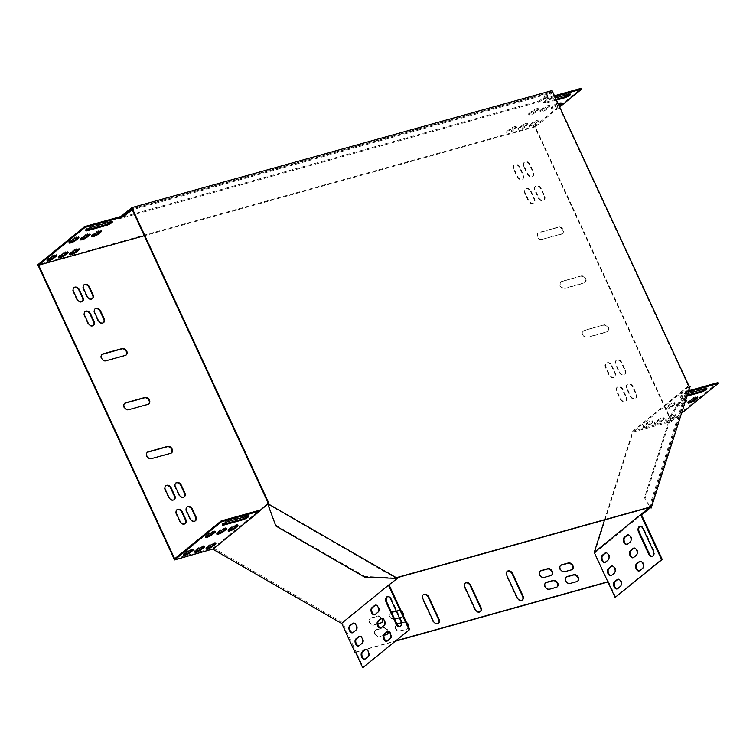 <?xml version="1.0" encoding="UTF-8"?>
<svg xmlns="http://www.w3.org/2000/svg" width="756" height="756" viewBox="0 0 756 756"><rect width="100%" height="100%" fill="white"/><g stroke="black" fill="none" stroke-linecap="round" stroke-linejoin="round"><path stroke-width="0.57" stroke-dasharray="3.78 2.83" d="M103.43 322.717A3.856 2.948 -129.2 0 1 103.222 322.916A3.856 2.948 -129.2 0 1 97.845 320.742L94.216 312.918A3.856 2.948 -129.2 0 1 94.717 309.11A3.856 2.948 -129.2 0 1 94.954 308.939M184.152 496.919A3.856 2.948 -129.2 0 1 183.944 497.117A3.856 2.948 -129.2 0 1 178.577 494.944L174.948 487.11A3.856 2.948 -129.2 0 1 175.449 483.301A3.856 2.948 -129.2 0 1 175.685 483.141M611.254 365.62L614.883 373.445A3.856 2.948 -129.2 0 1 614.382 377.253A3.856 2.948 -129.2 0 1 609.015 375.08L605.386 367.255A3.856 2.948 -129.2 0 1 605.887 363.447A3.856 2.948 -129.2 0 1 611.254 365.62L611.698 365.261L615.327 373.086A3.856 2.948 -129.2 0 1 614.826 376.894A3.856 2.948 -129.2 0 1 609.449 374.721L605.83 366.896A3.856 2.948 -129.2 0 1 606.331 363.088A3.856 2.948 -129.2 0 1 611.698 365.261M530.532 191.419L534.161 199.253A3.856 2.948 -129.2 0 1 533.66 203.062A3.856 2.948 -129.2 0 1 528.283 200.888L524.655 193.054A3.856 2.948 -129.2 0 1 525.155 189.246A3.856 2.948 -129.2 0 1 530.532 191.419L530.977 191.06L534.596 198.894A3.856 2.948 -129.2 0 1 534.095 202.702A3.856 2.948 -129.2 0 1 528.727 200.529L525.099 192.695A3.856 2.948 -129.2 0 1 525.6 188.887A3.856 2.948 -129.2 0 1 530.977 191.06M577.556 581.288A3.856 2.948 -129.2 0 1 577.348 581.487A3.856 2.948 -129.2 0 1 576.497 581.922L569.788 583.793A3.856 2.948 -129.2 0 1 565.554 581.723A3.856 2.948 -129.2 0 1 565.762 577.376A3.856 2.948 -129.2 0 1 565.998 577.206M387.091 634.331A3.856 2.948 -129.2 0 1 386.883 634.52A3.856 2.948 -129.2 0 1 386.032 634.955L379.323 636.826A3.856 2.948 -129.2 0 1 375.089 634.756A3.856 2.948 -129.2 0 1 375.297 630.409A3.856 2.948 -129.2 0 1 376.148 629.975L382.857 628.104A3.856 2.948 -129.2 0 1 387.686 631.591M408.334 626.497A3.856 2.948 -129.2 0 1 407.437 628.794A3.856 2.948 -129.2 0 1 406.586 629.228L399.877 631.099A3.856 2.948 -129.2 0 1 395.643 629.03A3.856 2.948 -129.2 0 1 395.86 624.683A3.856 2.948 -129.2 0 1 396.702 624.248L396.995 624.173M401.304 622.972L403.42 622.377A3.856 2.948 -129.2 0 1 407.002 623.624M557.002 587.015A3.856 2.948 -129.2 0 1 556.794 587.214A3.856 2.948 -129.2 0 1 555.943 587.648L549.234 589.51A3.856 2.948 -129.2 0 1 545 587.44A3.856 2.948 -129.2 0 1 545.208 583.093A3.856 2.948 -129.2 0 1 545.445 582.933M381.648 622.585A3.856 2.948 -129.2 0 1 381.44 622.774A3.856 2.948 -129.2 0 1 380.589 623.209L373.88 625.08A3.856 2.948 -129.2 0 1 369.646 623.01A3.856 2.948 -129.2 0 1 369.854 618.663A3.856 2.948 -129.2 0 1 370.705 618.228L377.414 616.367A3.856 2.948 -129.2 0 1 381.6 618.351M572.112 569.552A3.856 2.948 -129.2 0 1 571.905 569.74A3.856 2.948 -129.2 0 1 571.054 570.175L564.345 572.046A3.856 2.948 -129.2 0 1 560.111 569.977A3.856 2.948 -129.2 0 1 560.319 565.63A3.856 2.948 -129.2 0 1 560.555 565.46M551.559 575.269A3.856 2.948 -129.2 0 1 551.351 575.467A3.856 2.948 -129.2 0 1 550.5 575.902L543.791 577.773A3.856 2.948 -129.2 0 1 539.557 575.703A3.856 2.948 -129.2 0 1 539.765 571.356A3.856 2.948 -129.2 0 1 540.001 571.186M402.891 614.76A3.856 2.948 -129.2 0 1 401.994 617.057A3.856 2.948 -129.2 0 1 401.152 617.491L394.434 619.353A3.856 2.948 -129.2 0 1 390.2 617.293A3.856 2.948 -129.2 0 1 390.417 612.946A3.856 2.948 -129.2 0 1 391.258 612.511L391.551 612.426M396.267 611.113L397.977 610.64A3.856 2.948 -129.2 0 1 401.559 611.887M523.615 166.273A3.856 2.948 -129.2 0 1 524.116 162.464A3.856 2.948 -129.2 0 1 529.493 164.638L533.112 172.472A3.856 2.948 -129.2 0 1 532.611 176.28A3.856 2.948 -129.2 0 1 527.244 174.107L523.615 166.273L524.059 165.914A3.856 2.948 -129.2 0 1 524.56 162.105A3.856 2.948 -129.2 0 1 529.928 164.279L533.556 172.113A3.856 2.948 -129.2 0 1 533.056 175.921A3.856 2.948 -129.2 0 1 527.688 173.748L524.059 165.914M636.07 394.623A3.856 2.948 -129.2 0 1 635.56 398.431A3.856 2.948 -129.2 0 1 630.192 396.257L626.563 388.433A3.856 2.948 -129.2 0 1 627.064 384.624A3.856 2.948 -129.2 0 1 632.441 386.788L636.07 394.623L636.505 394.263A3.856 2.948 -129.2 0 1 636.004 398.072A3.856 2.948 -129.2 0 1 630.636 395.898L627.007 388.074A3.856 2.948 -129.2 0 1 627.508 384.265A3.856 2.948 -129.2 0 1 632.876 386.429L636.505 394.263M185.201 523.7A3.856 2.948 -129.2 0 1 184.993 523.899A3.856 2.948 -129.2 0 1 179.616 521.725L175.987 513.891A3.856 2.948 -129.2 0 1 176.488 510.083A3.856 2.948 -129.2 0 1 176.724 509.922M82.253 301.55A3.856 2.948 -129.2 0 1 82.035 301.738A3.856 2.948 -129.2 0 1 76.668 299.565L73.039 291.74A3.856 2.948 -129.2 0 1 73.54 287.932A3.856 2.948 -129.2 0 1 73.776 287.762M625.996 397.429A3.856 2.948 -129.2 0 1 625.495 401.238A3.856 2.948 -129.2 0 1 620.128 399.064L616.499 391.23A3.856 2.948 -129.2 0 1 617 387.422A3.856 2.948 -129.2 0 1 622.368 389.595L625.996 397.429L626.44 397.07A3.856 2.948 -129.2 0 1 625.94 400.878A3.856 2.948 -129.2 0 1 620.563 398.705L616.934 390.871A3.856 2.948 -129.2 0 1 617.435 387.063A3.856 2.948 -129.2 0 1 622.812 389.236L626.44 397.07M513.551 169.079A3.856 2.948 -129.2 0 1 514.052 165.271A3.856 2.948 -129.2 0 1 519.419 167.445L523.048 175.269A3.856 2.948 -129.2 0 1 522.547 179.077A3.856 2.948 -129.2 0 1 517.17 176.913L513.551 169.079L513.986 168.72A3.856 2.948 -129.2 0 1 514.486 164.912A3.856 2.948 -129.2 0 1 519.863 167.085L523.492 174.91A3.856 2.948 -129.2 0 1 522.991 178.718A3.856 2.948 -129.2 0 1 517.614 176.545L513.986 168.72M544.225 196.447A3.856 2.948 -129.2 0 1 543.725 200.255A3.856 2.948 -129.2 0 1 538.357 198.081L534.728 190.257A3.856 2.948 -129.2 0 1 535.229 186.448A3.856 2.948 -129.2 0 1 540.597 188.622L544.225 196.447L544.67 196.087A3.856 2.948 -129.2 0 1 544.169 199.896A3.856 2.948 -129.2 0 1 538.792 197.722L535.163 189.898A3.856 2.948 -129.2 0 1 535.673 186.089A3.856 2.948 -129.2 0 1 541.041 188.253L544.67 196.087M624.957 370.648A3.856 2.948 -129.2 0 1 624.456 374.456A3.856 2.948 -129.2 0 1 619.079 372.283L615.45 364.449A3.856 2.948 -129.2 0 1 615.951 360.64A3.856 2.948 -129.2 0 1 621.328 362.814L624.957 370.648L625.392 370.289A3.856 2.948 -129.2 0 1 624.891 374.097A3.856 2.948 -129.2 0 1 619.523 371.924L615.894 364.09A3.856 2.948 -129.2 0 1 616.395 360.281A3.856 2.948 -129.2 0 1 621.772 362.455L625.392 370.289M92.317 298.743A3.856 2.948 -129.2 0 1 92.109 298.941A3.856 2.948 -129.2 0 1 86.732 296.768L83.113 288.934A3.856 2.948 -129.2 0 1 83.614 285.125A3.856 2.948 -129.2 0 1 83.84 284.965M195.265 520.893A3.856 2.948 -129.2 0 1 195.057 521.092A3.856 2.948 -129.2 0 1 189.69 518.918L186.061 511.094A3.856 2.948 -129.2 0 1 186.562 507.285A3.856 2.948 -129.2 0 1 186.789 507.115M174.088 499.725A3.856 2.948 -129.2 0 1 173.88 499.914A3.856 2.948 -129.2 0 1 168.503 497.741L164.874 489.916A3.856 2.948 -129.2 0 1 165.375 486.108A3.856 2.948 -129.2 0 1 165.611 485.938M93.357 325.524A3.856 2.948 -129.2 0 1 93.149 325.723A3.856 2.948 -129.2 0 1 87.781 323.549L84.152 315.715A3.856 2.948 -129.2 0 1 84.653 311.907A3.856 2.948 -129.2 0 1 84.889 311.746M438.376 623.36A3.856 2.948 -129.2 0 1 438.168 623.558A3.856 2.948 -129.2 0 1 432.791 621.385L422.368 598.875A3.856 2.948 -129.2 0 1 422.869 595.067A3.856 2.948 -129.2 0 1 423.095 594.896M522.283 599.999A3.856 2.948 -129.2 0 1 522.075 600.188A3.856 2.948 -129.2 0 1 516.698 598.015L506.265 575.514A3.856 2.948 -129.2 0 1 506.775 571.706A3.856 2.948 -129.2 0 1 507.002 571.536M480.325 611.68A3.856 2.948 -129.2 0 1 480.117 611.878A3.856 2.948 -129.2 0 1 474.749 609.705L464.316 587.195A3.856 2.948 -129.2 0 1 464.817 583.386A3.856 2.948 -129.2 0 1 465.053 583.216M126.016 355.103A3.856 2.948 -129.2 0 1 125.808 355.301A3.856 2.948 -129.2 0 1 124.957 355.736L105.66 361.103A3.856 2.948 -129.2 0 1 101.427 359.034A3.856 2.948 -129.2 0 1 101.635 354.687A3.856 2.948 -129.2 0 1 101.871 354.526M148.686 404.035A3.856 2.948 -129.2 0 1 148.478 404.233A3.856 2.948 -129.2 0 1 147.637 404.668L128.331 410.035A3.856 2.948 -129.2 0 1 124.107 407.966A3.856 2.948 -129.2 0 1 124.315 403.628A3.856 2.948 -129.2 0 1 124.542 403.458M171.366 452.967A3.856 2.948 -129.2 0 1 171.158 453.165A3.856 2.948 -129.2 0 1 170.308 453.6L151.011 458.968A3.856 2.948 -129.2 0 1 146.777 456.907A3.856 2.948 -129.2 0 1 146.985 452.56A3.856 2.948 -129.2 0 1 147.222 452.39M580.769 276.327A3.856 2.948 -129.2 0 1 585.002 278.388A3.856 2.948 -129.2 0 1 584.794 282.735A3.856 2.948 -129.2 0 1 583.944 283.169L564.647 288.546A3.856 2.948 -129.2 0 1 560.413 286.477A3.856 2.948 -129.2 0 1 560.621 282.13A3.856 2.948 -129.2 0 1 561.472 281.695L581.213 275.968A3.856 2.948 -129.2 0 1 585.446 278.028A3.856 2.948 -129.2 0 1 585.238 282.375A3.856 2.948 -129.2 0 1 584.388 282.81L565.091 288.187A3.856 2.948 -129.2 0 1 560.857 286.118A3.856 2.948 -129.2 0 1 561.065 281.771A3.856 2.948 -129.2 0 1 561.916 281.336L581.213 275.968M603.449 325.26A3.856 2.948 -129.2 0 1 607.682 327.329A3.856 2.948 -129.2 0 1 607.465 331.667A3.856 2.948 -129.2 0 1 606.624 332.101L587.327 337.478A3.856 2.948 -129.2 0 1 583.093 335.409A3.856 2.948 -129.2 0 1 583.301 331.062A3.856 2.948 -129.2 0 1 584.152 330.627L603.883 324.9A3.856 2.948 -129.2 0 1 608.117 326.961A3.856 2.948 -129.2 0 1 607.909 331.308A3.856 2.948 -129.2 0 1 607.059 331.742L587.762 337.119A3.856 2.948 -129.2 0 1 583.528 335.05A3.856 2.948 -129.2 0 1 583.745 330.703A3.856 2.948 -129.2 0 1 584.586 330.268L603.883 324.9M541.967 239.614A3.856 2.948 -129.2 0 1 537.743 237.545A3.856 2.948 -129.2 0 1 537.951 233.198A3.856 2.948 -129.2 0 1 538.792 232.763L558.098 227.395A3.856 2.948 -129.2 0 1 562.322 229.455A3.856 2.948 -129.2 0 1 562.114 233.802A3.856 2.948 -129.2 0 1 561.273 234.237L542.411 239.255A3.856 2.948 -129.2 0 1 538.178 237.186A3.856 2.948 -129.2 0 1 538.385 232.839A3.856 2.948 -129.2 0 1 539.236 232.404L558.533 227.027A3.856 2.948 -129.2 0 1 562.766 229.096A3.856 2.948 -129.2 0 1 562.558 233.443A3.856 2.948 -129.2 0 1 561.708 233.878L542.411 239.255M607.937 582.007L594.528 553.222L633.074 431.988L671.309 421.602L534.52 126.441L37.8 264.761M355.547 652.286L395.936 641.041M384.02 635.276L379.758 636.467A3.856 2.948 -129.2 0 1 375.534 634.397A3.856 2.948 -129.2 0 1 375.741 630.05A3.856 2.948 -129.2 0 1 376.592 629.616L383.301 627.745A3.856 2.948 -129.2 0 1 388.187 631.562M401.285 622.736L403.855 622.018A3.856 2.948 -129.2 0 1 406.482 622.49M408.665 627.215A3.856 2.948 -129.2 0 1 407.881 628.434A3.856 2.948 -129.2 0 1 407.03 628.869L400.321 630.74A3.856 2.948 -129.2 0 1 396.087 628.671A3.856 2.948 -129.2 0 1 396.295 624.324A3.856 2.948 -129.2 0 1 396.909 623.974M377.802 623.757L374.324 624.721A3.856 2.948 -129.2 0 1 370.09 622.651A3.856 2.948 -129.2 0 1 370.298 618.304A3.856 2.948 -129.2 0 1 371.149 617.869L377.858 615.998A3.856 2.948 -129.2 0 1 382.29 618.417M396.172 610.905L398.412 610.281A3.856 2.948 -129.2 0 1 401.039 610.753M394.623 619.051A3.856 2.948 -129.2 0 1 390.559 616.792A3.856 2.948 -129.2 0 1 390.852 612.587A3.856 2.948 -129.2 0 1 391.466 612.228M403.222 615.469A3.856 2.948 -129.2 0 1 402.438 616.698A3.856 2.948 -129.2 0 1 401.587 617.132L399.348 617.756M649.98 507.408L688.243 387.072L633.074 431.988M594.528 553.222L641.504 514.76M594.963 552.863L594.83 553.392M627.225 544.424A3.856 2.362 -105.6 0 0 627.565 544.367A3.856 2.362 -105.6 0 0 628.123 544.074L630.882 541.835A3.856 2.362 -105.6 0 0 631.411 537.299A3.856 2.362 -105.6 0 0 628.255 534.69A3.856 2.362 -105.6 0 0 627.934 534.823M605.15 562.388A3.856 2.362 -105.6 0 0 605.499 562.332A3.856 2.362 -105.6 0 0 606.057 562.048L608.816 559.799A3.856 2.362 -105.6 0 0 609.345 555.263A3.856 2.362 -105.6 0 0 606.189 552.655A3.856 2.362 -105.6 0 0 605.868 552.787M652.371 556.274A4.404 2.703 -105.6 0 0 652.721 556.218A4.404 2.703 -105.6 0 0 653.742 550.179L643.762 528.642A4.404 2.703 -105.6 0 0 640.379 526.195A4.404 2.703 -105.6 0 0 640.048 526.327M617.397 588.811A3.856 2.362 -105.6 0 0 617.746 588.754A3.856 2.362 -105.6 0 0 618.295 588.47L621.054 586.221A3.856 2.362 -105.6 0 0 621.593 581.685A3.856 2.362 -105.6 0 0 618.436 579.077A3.856 2.362 -105.6 0 0 618.115 579.219M615.762 597.268L608.514 581.61L608.07 581.969M639.463 570.846A3.856 2.362 -105.6 0 0 639.812 570.789A3.856 2.362 -105.6 0 0 640.37 570.496L643.129 568.257A3.856 2.362 -105.6 0 0 643.658 563.721A3.856 2.362 -105.6 0 0 640.502 561.113A3.856 2.362 -105.6 0 0 640.181 561.245M611.273 575.6A3.856 2.362 -105.6 0 0 611.623 575.543A3.856 2.362 -105.6 0 0 612.18 575.259L614.93 573.01A3.856 2.362 -105.6 0 0 615.469 568.474A3.856 2.362 -105.6 0 0 612.313 565.866A3.856 2.362 -105.6 0 0 611.991 566.008M633.348 557.635A3.856 2.362 -105.6 0 0 633.689 557.578A3.856 2.362 -105.6 0 0 634.246 557.285L637.006 555.046A3.856 2.362 -105.6 0 0 637.535 550.51A3.856 2.362 -105.6 0 0 634.378 547.902A3.856 2.362 -105.6 0 0 634.057 548.034M607.843 581.799L608.514 581.61M355.452 652.078L396.38 640.682M267.851 504.205L396.843 578.803M212.597 549.073L213.343 548.884M92.147 235.976A3.856 0.784 -24.9 0 1 91.4 235.853A3.856 0.784 -24.9 0 1 91.958 235.05L94.717 232.801A3.856 0.784 -24.9 0 1 98.497 230.778A3.856 0.784 -24.9 0 1 101.153 230.363A3.856 0.784 -24.9 0 1 100.765 231.024M69.495 242.289A3.856 0.784 -24.9 0 1 68.739 242.166A3.856 0.784 -24.9 0 1 69.306 241.353L72.066 239.113A3.856 0.784 -24.9 0 1 75.846 237.082A3.856 0.784 -24.9 0 1 78.501 236.675A3.856 0.784 -24.9 0 1 78.104 237.327M58.751 257.097A3.856 0.784 -24.9 0 1 58.004 256.974A3.856 0.784 -24.9 0 1 58.562 256.171L61.321 253.921A3.856 0.784 -24.9 0 1 65.111 251.89A3.856 0.784 -24.9 0 1 67.757 251.483A3.856 0.784 -24.9 0 1 67.369 252.145M540.436 110.168L543.195 107.919A3.856 0.784 -24.9 0 1 546.975 105.897A3.856 0.784 -24.9 0 1 549.631 105.481A3.856 0.784 -24.9 0 1 549.064 106.284L546.314 108.533A3.856 0.784 -24.9 0 1 542.524 110.565A3.856 0.784 -24.9 0 1 539.878 110.971A3.856 0.784 -24.9 0 1 540.436 110.168L540.795 110.952L543.555 108.703A3.856 0.784 -24.9 0 1 547.344 106.681A3.856 0.784 -24.9 0 1 549.99 106.265A3.856 0.784 -24.9 0 1 549.432 107.068L546.673 109.318A3.856 0.784 -24.9 0 1 542.893 111.349A3.856 0.784 -24.9 0 1 540.238 111.756A3.856 0.784 -24.9 0 1 540.795 110.952M507.04 131.289L509.799 129.04A3.856 0.784 -24.9 0 1 513.589 127.017A3.856 0.784 -24.9 0 1 516.235 126.602A3.856 0.784 -24.9 0 1 515.677 127.405L512.918 129.654A3.856 0.784 -24.9 0 1 509.128 131.686A3.856 0.784 -24.9 0 1 506.482 132.092A3.856 0.784 -24.9 0 1 507.04 131.289L507.408 132.073L510.158 129.824A3.856 0.784 -24.9 0 1 513.948 127.792A3.856 0.784 -24.9 0 1 516.603 127.386A3.856 0.784 -24.9 0 1 516.036 128.189L513.277 130.438A3.856 0.784 -24.9 0 1 509.497 132.47A3.856 0.784 -24.9 0 1 506.841 132.876A3.856 0.784 -24.9 0 1 507.408 132.073M86.193 230.06A4.404 0.898 -24.9 0 1 85.522 229.9A4.404 0.898 -24.9 0 1 87.45 228.114A4.404 0.898 -24.9 0 1 91.731 226.252L110.187 221.111A4.404 0.898 -24.9 0 1 111.982 221.054A4.404 0.898 -24.9 0 1 111.671 221.669M47.43 260.253A3.856 0.784 -24.9 0 1 46.674 260.13A3.856 0.784 -24.9 0 1 47.241 259.327L49.99 257.078A3.856 0.784 -24.9 0 1 53.78 255.046A3.856 0.784 -24.9 0 1 56.426 254.64A3.856 0.784 -24.9 0 1 56.038 255.292M554.46 95.776L543.299 98.885L551.568 92.147L131.903 209.006M534.52 126.441L581.421 88.263M529.691 124.986L532.451 122.737A3.856 0.784 -24.9 0 1 536.24 120.705A3.856 0.784 -24.9 0 1 538.886 120.298A3.856 0.784 -24.9 0 1 538.329 121.102L535.569 123.341A3.856 0.784 -24.9 0 1 531.789 125.373A3.856 0.784 -24.9 0 1 529.134 125.789A3.856 0.784 -24.9 0 1 529.691 124.986L530.06 125.761L532.819 123.521A3.856 0.784 -24.9 0 1 536.599 121.489A3.856 0.784 -24.9 0 1 539.255 121.083A3.856 0.784 -24.9 0 1 538.688 121.886L535.928 124.126A3.856 0.784 -24.9 0 1 532.148 126.157A3.856 0.784 -24.9 0 1 529.493 126.564A3.856 0.784 -24.9 0 1 530.06 125.761M556.104 99.31L545.445 102.277A4.404 0.898 -24.9 0 1 543.649 102.334A4.404 0.898 -24.9 0 1 545.577 100.539A4.404 0.898 -24.9 0 1 549.858 98.677L568.314 93.536A4.404 0.898 -24.9 0 1 570.109 93.479A4.404 0.898 -24.9 0 1 569.797 94.103M518.37 128.133L521.13 125.893A3.856 0.784 -24.9 0 1 524.91 123.861A3.856 0.784 -24.9 0 1 527.565 123.455A3.856 0.784 -24.9 0 1 526.998 124.258L524.239 126.498A3.856 0.784 -24.9 0 1 520.459 128.529A3.856 0.784 -24.9 0 1 517.803 128.936A3.856 0.784 -24.9 0 1 518.37 128.133L518.729 128.917L521.489 126.668A3.856 0.784 -24.9 0 1 525.278 124.645A3.856 0.784 -24.9 0 1 527.924 124.23A3.856 0.784 -24.9 0 1 527.367 125.033L524.607 127.282A3.856 0.784 -24.9 0 1 520.818 129.314A3.856 0.784 -24.9 0 1 518.172 129.72A3.856 0.784 -24.9 0 1 518.729 128.917M558.561 104.621L557.635 105.377A3.856 0.784 -24.9 0 1 553.855 107.409A3.856 0.784 -24.9 0 1 551.2 107.815A3.856 0.784 -24.9 0 1 551.767 107.012L554.526 104.772A3.856 0.784 -24.9 0 1 558.306 102.74A3.856 0.784 -24.9 0 1 560.961 102.334A3.856 0.784 -24.9 0 1 560.565 102.986M529.106 113.324L531.865 111.075A3.856 0.784 -24.9 0 1 535.654 109.044A3.856 0.784 -24.9 0 1 538.3 108.637A3.856 0.784 -24.9 0 1 537.743 109.44L534.983 111.69A3.856 0.784 -24.9 0 1 531.194 113.721A3.856 0.784 -24.9 0 1 528.548 114.128A3.856 0.784 -24.9 0 1 529.106 113.324L529.474 114.109L532.233 111.86A3.856 0.784 -24.9 0 1 536.013 109.828A3.856 0.784 -24.9 0 1 538.669 109.422A3.856 0.784 -24.9 0 1 538.102 110.225L535.342 112.474A3.856 0.784 -24.9 0 1 531.562 114.496A3.856 0.784 -24.9 0 1 528.907 114.912A3.856 0.784 -24.9 0 1 529.474 114.109M70.081 253.95A3.856 0.784 -24.9 0 1 69.325 253.818A3.856 0.784 -24.9 0 1 69.892 253.014L72.652 250.765A3.856 0.784 -24.9 0 1 76.432 248.743A3.856 0.784 -24.9 0 1 79.087 248.327A3.856 0.784 -24.9 0 1 78.7 248.989M80.826 239.132A3.856 0.784 -24.9 0 1 80.07 239.009A3.856 0.784 -24.9 0 1 80.627 238.206L83.387 235.957A3.856 0.784 -24.9 0 1 87.176 233.925A3.856 0.784 -24.9 0 1 89.822 233.519A3.856 0.784 -24.9 0 1 89.435 234.171M717.841 382.64L671.385 420.459L535.324 126.866L559.686 107.04M671.309 421.602L681.628 413.201M674.522 404.602L671.763 406.851A3.856 0.784 -24.9 0 1 667.983 408.873A3.856 0.784 -24.9 0 1 665.327 409.289A3.856 0.784 -24.9 0 1 665.894 408.486L668.654 406.237A3.856 0.784 -24.9 0 1 672.434 404.205A3.856 0.784 -24.9 0 1 675.089 403.798A3.856 0.784 -24.9 0 1 674.522 404.602L674.163 403.817L671.404 406.066A3.856 0.784 -24.9 0 1 667.614 408.098A3.856 0.784 -24.9 0 1 664.968 408.505A3.856 0.784 -24.9 0 1 665.526 407.701L668.285 405.452A3.856 0.784 -24.9 0 1 672.075 403.42A3.856 0.784 -24.9 0 1 674.721 403.014A3.856 0.784 -24.9 0 1 674.163 403.817M663.787 419.41L661.027 421.659A3.856 0.784 -24.9 0 1 657.238 423.691A3.856 0.784 -24.9 0 1 654.592 424.097A3.856 0.784 -24.9 0 1 655.15 423.294L657.909 421.045A3.856 0.784 -24.9 0 1 661.698 419.022A3.856 0.784 -24.9 0 1 664.344 418.607A3.856 0.784 -24.9 0 1 663.787 419.41L663.418 418.635L660.659 420.875A3.856 0.784 -24.9 0 1 656.879 422.906A3.856 0.784 -24.9 0 1 654.223 423.313A3.856 0.784 -24.9 0 1 654.79 422.51L657.55 420.27A3.856 0.784 -24.9 0 1 661.33 418.238A3.856 0.784 -24.9 0 1 663.985 417.822A3.856 0.784 -24.9 0 1 663.418 418.635M675.108 416.263L672.349 418.503A3.856 0.784 -24.9 0 1 668.569 420.534A3.856 0.784 -24.9 0 1 665.913 420.941A3.856 0.784 -24.9 0 1 666.48 420.138L669.24 417.898A3.856 0.784 -24.9 0 1 673.02 415.866A3.856 0.784 -24.9 0 1 675.675 415.46A3.856 0.784 -24.9 0 1 675.108 416.263L674.749 415.479L671.99 417.718A3.856 0.784 -24.9 0 1 668.2 419.75A3.856 0.784 -24.9 0 1 665.554 420.166A3.856 0.784 -24.9 0 1 666.112 419.353L668.871 417.114A3.856 0.784 -24.9 0 1 672.66 415.082A3.856 0.784 -24.9 0 1 675.306 414.675A3.856 0.784 -24.9 0 1 674.749 415.479M688.461 391.702L679.88 394.093M687.072 396.087L682.224 397.429A4.404 0.898 -24.9 0 1 680.428 397.486A4.404 0.898 -24.9 0 1 682.356 395.7A4.404 0.898 -24.9 0 1 686.637 393.838L687.894 393.489M652.456 422.566L649.697 424.815A3.856 0.784 -24.9 0 1 645.917 426.847A3.856 0.784 -24.9 0 1 643.261 427.253A3.856 0.784 -24.9 0 1 643.819 426.45L646.578 424.201A3.856 0.784 -24.9 0 1 650.368 422.169A3.856 0.784 -24.9 0 1 653.014 421.763A3.856 0.784 -24.9 0 1 652.456 422.566L652.088 421.782L649.338 424.031A3.856 0.784 -24.9 0 1 645.548 426.063A3.856 0.784 -24.9 0 1 642.902 426.469A3.856 0.784 -24.9 0 1 643.46 425.666L646.219 423.417A3.856 0.784 -24.9 0 1 649.999 421.394A3.856 0.784 -24.9 0 1 652.655 420.979A3.856 0.784 -24.9 0 1 652.088 421.782M685.201 401.975L683.093 403.695A3.856 0.784 -24.9 0 1 679.304 405.726A3.856 0.784 -24.9 0 1 676.658 406.133A3.856 0.784 -24.9 0 1 677.215 405.329L679.975 403.08A3.856 0.784 -24.9 0 1 685.664 400.519M174.664 558.778L213.258 548.024L342.515 622.528L363.381 667.548M604.564 519.948L632.791 431.213L671.385 420.459M535.324 126.866L144.301 235.749M688.243 387.072L687.516 386.656L679.238 393.394L679.975 393.81M649.064 507.56L687.516 386.656M374.834 614.704A3.856 2.362 -105.6 0 0 375.184 614.647A3.856 2.362 -105.6 0 0 375.732 614.354L375.061 614.543M377.82 612.294L375.732 614.354M378.491 612.114A3.856 2.362 -105.6 0 0 379.021 607.569A3.856 2.362 -105.6 0 0 375.874 604.97A3.856 2.362 -105.6 0 0 375.543 605.102M352.769 632.668A3.856 2.362 -105.6 0 0 353.109 632.611A3.856 2.362 -105.6 0 0 353.666 632.318L352.995 632.507M355.755 630.268L353.666 632.318M356.426 630.079A3.856 2.362 -105.6 0 0 356.955 625.543A3.856 2.362 -105.6 0 0 353.799 622.935A3.856 2.362 -105.6 0 0 353.477 623.067M390.701 599.111L391.372 598.922A4.404 2.703 -105.6 0 0 387.989 596.475A4.404 2.703 -105.6 0 0 387.658 596.607M399.981 626.554A4.404 2.703 -105.6 0 0 400.33 626.497A4.404 2.703 -105.6 0 0 401.351 620.459L400.68 620.638M391.372 598.922L401.351 620.459M365.006 659.09A3.856 2.362 -105.6 0 0 365.356 659.034A3.856 2.362 -105.6 0 0 365.913 658.75L365.243 658.93M367.992 656.69L365.913 658.75M368.663 656.501A3.856 2.362 -105.6 0 0 369.202 651.965A3.856 2.362 -105.6 0 0 366.046 649.357A3.856 2.362 -105.6 0 0 365.724 649.498M387.081 641.126A3.856 2.362 -105.6 0 0 387.422 641.069A3.856 2.362 -105.6 0 0 387.979 640.776L387.308 640.965M390.068 638.725L387.979 640.776M390.739 638.537A3.856 2.362 -105.6 0 0 391.268 634A3.856 2.362 -105.6 0 0 388.111 631.392A3.856 2.362 -105.6 0 0 387.79 631.525M358.883 645.879A3.856 2.362 -105.6 0 0 359.232 645.822A3.856 2.362 -105.6 0 0 359.79 645.539L359.119 645.718M361.878 643.479L359.79 645.539M362.549 643.29A3.856 2.362 -105.6 0 0 363.078 638.754A3.856 2.362 -105.6 0 0 359.922 636.146A3.856 2.362 -105.6 0 0 359.601 636.278M380.958 627.915A3.856 2.362 -105.6 0 0 381.298 627.858A3.856 2.362 -105.6 0 0 381.856 627.565L381.185 627.754M383.944 625.505L381.856 627.565M384.615 625.325A3.856 2.362 -105.6 0 0 385.144 620.789A3.856 2.362 -105.6 0 0 381.988 618.181A3.856 2.362 -105.6 0 0 381.667 618.313M342.515 622.528L397.023 578.661M397.24 577.971L268.068 503.524M228.737 530.211L228.378 529.427A3.856 0.784 155.1 0 0 227.811 530.23A3.856 0.784 155.1 0 0 228.567 530.353M237.186 525.401A3.856 0.784 155.1 0 0 237.573 524.74A3.856 0.784 155.1 0 0 234.918 525.146A3.856 0.784 155.1 0 0 231.138 527.178L231.497 527.962M228.378 529.427L231.138 527.178M206.086 536.514L205.726 535.73A3.856 0.784 155.1 0 0 205.159 536.533A3.856 0.784 155.1 0 0 205.916 536.665M214.524 531.704A3.856 0.784 155.1 0 0 214.921 531.052A3.856 0.784 155.1 0 0 212.266 531.459A3.856 0.784 155.1 0 0 208.486 533.49L208.845 534.275M205.726 535.73L208.486 533.49M195.35 551.332L194.982 550.548A3.856 0.784 155.1 0 0 194.424 551.351A3.856 0.784 155.1 0 0 195.171 551.474M203.789 546.522A3.856 0.784 155.1 0 0 204.177 545.86A3.856 0.784 155.1 0 0 201.531 546.267A3.856 0.784 155.1 0 0 197.741 548.298L198.1 549.083M194.982 550.548L197.741 548.298M184.02 554.479L183.651 553.704A3.856 0.784 155.1 0 0 183.094 554.507A3.856 0.784 155.1 0 0 183.85 554.63M192.459 549.669A3.856 0.784 155.1 0 0 192.846 549.017A3.856 0.784 155.1 0 0 190.2 549.423A3.856 0.784 155.1 0 0 186.411 551.455L186.779 552.239M183.651 553.704L186.411 551.455M248.091 516.046A4.404 0.898 155.1 0 0 248.403 515.431A4.404 0.898 155.1 0 0 246.607 515.488L246.966 516.263M228.51 521.404L228.151 520.619L246.607 515.488M228.151 520.619A4.404 0.898 155.1 0 0 223.87 522.49A4.404 0.898 155.1 0 0 221.943 524.277A4.404 0.898 155.1 0 0 222.614 524.437M206.671 548.176L206.312 547.391A3.856 0.784 155.1 0 0 205.745 548.194A3.856 0.784 155.1 0 0 206.501 548.327M215.11 543.366A3.856 0.784 155.1 0 0 215.507 542.704A3.856 0.784 155.1 0 0 212.852 543.12A3.856 0.784 155.1 0 0 209.072 545.142L209.431 545.927M206.312 547.391L209.072 545.142M217.416 533.367L217.048 532.583A3.856 0.784 155.1 0 0 216.49 533.386A3.856 0.784 155.1 0 0 217.246 533.509M225.855 528.548A3.856 0.784 155.1 0 0 226.242 527.896A3.856 0.784 155.1 0 0 223.596 528.302A3.856 0.784 155.1 0 0 219.807 530.334L220.176 531.118M217.048 532.583L219.807 530.334M213.258 548.024L259.714 510.205M554.828 96.551L543.658 99.66L551.937 92.931L132.262 209.781M556.463 100.085L545.804 103.052A4.404 0.898 -24.9 0 1 544.008 103.109A4.404 0.898 -24.9 0 1 545.936 101.323A4.404 0.898 -24.9 0 1 550.217 99.461L555.49 97.996M558.93 105.405L558.004 106.161A3.856 0.784 -24.9 0 1 554.214 108.193A3.856 0.784 -24.9 0 1 551.568 108.599A3.856 0.784 -24.9 0 1 552.126 107.796L554.885 105.556A3.856 0.784 -24.9 0 1 558.155 103.733M551.568 92.147L551.937 92.931M543.299 98.885L543.658 99.66M688.376 402.324A3.856 0.784 -24.9 0 1 687.62 402.192A3.856 0.784 -24.9 0 1 688.187 401.389L690.946 399.149A3.856 0.784 -24.9 0 1 694.726 397.117A3.856 0.784 -24.9 0 1 697.382 396.711A3.856 0.784 -24.9 0 1 696.985 397.363M688.773 390.739L679.238 393.394L632.791 431.213M687.384 395.114L681.865 396.654A4.404 0.898 -24.9 0 1 680.069 396.711A4.404 0.898 -24.9 0 1 681.997 394.915A4.404 0.898 -24.9 0 1 686.278 393.054L704.734 387.913A4.404 0.898 -24.9 0 1 706.529 387.856A4.404 0.898 -24.9 0 1 706.217 388.48M676.856 404.545L679.616 402.296A3.856 0.784 -24.9 0 1 683.396 400.274A3.856 0.784 -24.9 0 1 686.051 399.858A3.856 0.784 -24.9 0 1 685.484 400.661L682.725 402.91A3.856 0.784 -24.9 0 1 678.945 404.942A3.856 0.784 -24.9 0 1 676.289 405.348A3.856 0.784 -24.9 0 1 676.856 404.545L677.215 405.329M690.124 386.486L671.385 415.847L644.934 499.017L651.133 508.079M688.848 385.749L688.404 386.108L689.68 386.845M131.232 209.185L119.533 218.711L539.737 101.701L551.984 91.731L688.404 386.108M539.737 101.701L539.378 100.926L552.06 90.588M120.941 216.49L119.174 217.926L539.378 100.926M119.533 218.711L119.174 217.926M397.08 578.822L397.458 577.622M131.78 208.741L551.984 91.731M671.385 415.847L670.648 415.431L688.952 386.429L650.396 507.654L644.934 499.017M364.543 577.093L364.761 576.412L397.297 578.132L268.04 503.628L275.864 525.987M670.648 415.431L644.207 498.591M276.082 525.297L364.761 576.412M628.123 544.074L627.452 544.263M630.211 542.014L630.882 541.835M606.057 562.048L605.386 562.228M608.145 559.988L608.816 559.799M643.091 528.831L643.762 528.642M653.742 550.179L653.071 550.359M618.295 588.47L617.624 588.65M620.383 586.41L621.054 586.221M640.37 570.496L639.699 570.685M642.458 568.446L643.129 568.257M612.18 575.259L611.51 575.439M614.259 573.199L614.93 573.01M634.246 557.285L633.575 557.474M636.335 555.235L637.006 555.046M94.717 232.801L95.076 233.585M92.326 235.834L91.958 235.05M72.066 239.113L72.425 239.898M69.665 242.137L69.306 241.353M61.321 253.921L61.69 254.706M58.93 256.955L58.562 256.171M543.195 107.919L543.555 108.703M549.432 107.068L549.064 106.284M546.314 108.533L546.673 109.318M509.799 129.04L510.158 129.824M516.036 128.189L515.677 127.405M512.918 129.654L513.277 130.438M92.09 227.027L91.731 226.252M110.187 221.111L110.556 221.886M49.99 257.078L50.359 257.862M47.6 260.111L47.241 259.327M532.451 122.737L532.819 123.521M538.688 121.886L538.329 121.102M535.569 123.341L535.928 124.126M568.314 93.536L568.682 94.32M550.217 99.461L549.858 98.677M545.445 102.277L545.804 103.052M521.13 125.893L521.489 126.668M527.367 125.033L526.998 124.258M524.239 126.498L524.607 127.282M554.526 104.772L554.885 105.556M552.126 107.796L551.767 107.012M557.635 105.377L558.004 106.161M531.865 111.075L532.233 111.86M538.102 110.225L537.743 109.44M534.983 111.69L535.342 112.474M72.652 250.765L73.011 251.55M70.251 253.799L69.892 253.014M83.387 235.957L83.755 236.741M80.996 238.99L80.627 238.206M671.404 406.066L671.763 406.851M665.894 408.486L665.526 407.701M668.285 405.452L668.654 406.237M688.546 402.173L688.187 401.389M690.946 399.149L691.305 399.924M660.659 420.875L661.027 421.659M655.15 423.294L654.79 422.51M657.55 420.27L657.909 421.045M671.99 417.718L672.349 418.503M666.48 420.138L666.112 419.353M668.871 417.114L669.24 417.898M681.865 396.654L682.224 397.429M686.637 393.838L686.278 393.054M704.734 387.913L705.093 388.697M649.338 424.031L649.697 424.815M643.819 426.45L643.46 425.666M646.219 423.417L646.578 424.201M682.725 402.91L683.093 403.695M679.616 402.296L679.975 403.08M627.565 544.367L626.894 544.556M628.255 534.69L627.584 534.879M605.499 562.332L604.828 562.521M606.189 552.655L605.518 552.844M640.379 526.195L639.708 526.384M652.721 556.218L652.05 556.407M617.746 588.754L617.076 588.943M618.436 579.077L617.765 579.266M639.812 570.789L639.141 570.978M640.502 561.113L639.831 561.302M611.623 575.543L610.952 575.732M612.313 565.866L611.642 566.055M633.689 557.578L633.018 557.767M634.378 547.902L633.708 548.091M375.184 614.647L374.513 614.836M375.874 604.97L375.193 605.159M353.109 632.611L352.438 632.8M353.799 622.935L353.128 623.124M387.989 596.475L387.318 596.664M400.33 626.497L399.659 626.686M365.356 659.034L364.685 659.223M366.046 649.357L365.375 649.546M387.422 641.069L386.751 641.258M388.111 631.392L387.441 631.581M359.232 645.822L358.561 646.011M359.922 636.146L359.251 636.335M381.298 627.858L380.627 628.047M381.988 618.181L381.317 618.37M228.18 531.014L227.811 530.23M237.932 525.524L237.573 524.74M205.528 537.318L205.159 536.533M215.28 531.837L214.921 531.052M194.783 552.135L194.424 551.351M204.536 546.645L204.177 545.86M183.453 555.291L183.094 554.507M193.215 549.801L192.846 549.017M248.762 516.206L248.403 515.431M222.302 525.061L221.943 524.277M206.114 548.979L205.745 548.194M215.866 543.488L215.507 542.704M216.849 534.171L216.49 533.386M226.611 528.68L226.242 527.896M101.512 231.147L101.153 230.363M91.759 236.637L91.4 235.853M78.86 237.46L78.501 236.675M69.108 242.941L68.739 242.166M68.125 252.268L67.757 251.483M58.363 257.758L58.004 256.974M549.631 105.481L549.99 106.265M539.878 110.971L540.238 111.756M516.235 126.602L516.603 127.386M506.482 132.092L506.841 132.876M85.882 230.684L85.522 229.9M112.342 221.829L111.982 221.054M56.794 255.424L56.426 254.64M47.033 260.915L46.674 260.13M538.886 120.298L539.255 121.083M529.134 125.789L529.493 126.564M570.109 93.479L570.468 94.264M543.649 102.334L544.008 103.109M527.565 123.455L527.924 124.23M517.803 128.936L518.172 129.72M560.961 102.334L561.321 103.109M551.2 107.815L551.568 108.599M538.3 108.637L538.669 109.422M528.548 114.128L528.907 114.912M79.446 249.111L79.087 248.327M69.694 254.602L69.325 253.818M90.191 234.303L89.822 233.519M80.429 239.794L80.07 239.009M664.968 408.505L665.327 409.289M674.721 403.014L675.089 403.798M687.62 402.192L687.988 402.976M697.382 396.711L697.741 397.486M654.223 423.313L654.592 424.097M663.985 417.822L664.344 418.607M665.554 420.166L665.913 420.941M675.306 414.675L675.675 415.46M680.069 396.711L680.428 397.486M706.529 387.856L706.888 388.641M642.902 426.469L643.261 427.253M652.655 420.979L653.014 421.763M676.289 405.348L676.658 406.133M686.051 399.858L686.41 400.642"/><path stroke-width="1.13" d="M94.954 308.939A3.856 2.948 -129.2 0 1 100.094 311.274L103.723 319.108A3.856 2.948 -129.2 0 1 103.43 322.717M175.685 483.141A3.856 2.948 -129.2 0 1 180.816 485.475L184.445 493.309A3.856 2.948 -129.2 0 1 184.152 496.919M565.998 577.206A3.856 2.948 -129.2 0 1 566.613 576.941L573.322 575.07A3.856 2.948 -129.2 0 1 577.452 576.979A3.856 2.948 -129.2 0 1 577.556 581.288M387.686 631.591A3.856 2.948 -129.2 0 1 387.091 634.331M407.002 623.624A3.856 2.948 -129.2 0 1 408.334 626.497M396.995 624.173L401.304 622.972M545.445 582.933A3.856 2.948 -129.2 0 1 546.059 582.659L552.768 580.797A3.856 2.948 -129.2 0 1 556.898 582.706A3.856 2.948 -129.2 0 1 557.002 587.015M381.6 618.351A3.856 2.948 -129.2 0 1 381.648 622.585M560.555 565.46A3.856 2.948 -129.2 0 1 561.169 565.195L567.879 563.324A3.856 2.948 -129.2 0 1 572.018 565.242A3.856 2.948 -129.2 0 1 572.112 569.552M540.001 571.186A3.856 2.948 -129.2 0 1 540.616 570.922L547.325 569.051A3.856 2.948 -129.2 0 1 551.455 570.96A3.856 2.948 -129.2 0 1 551.559 575.269M401.559 611.887A3.856 2.948 -129.2 0 1 402.891 614.76M391.551 612.426L396.267 611.113M176.724 509.922A3.856 2.948 -129.2 0 1 181.865 512.256L185.494 520.09A3.856 2.948 -129.2 0 1 185.201 523.7M73.776 287.762A3.856 2.948 -129.2 0 1 78.917 290.106L82.546 297.93A3.856 2.948 -129.2 0 1 82.253 301.55M83.84 284.965A3.856 2.948 -129.2 0 1 88.981 287.299L92.61 295.133A3.856 2.948 -129.2 0 1 92.317 298.743M186.789 507.115A3.856 2.948 -129.2 0 1 191.929 509.45L195.558 517.284A3.856 2.948 -129.2 0 1 195.265 520.893M165.611 485.938A3.856 2.948 -129.2 0 1 170.752 488.281L174.381 496.106A3.856 2.948 -129.2 0 1 174.088 499.725M84.889 311.746A3.856 2.948 -129.2 0 1 90.021 314.08L93.649 321.914A3.856 2.948 -129.2 0 1 93.357 325.524M423.095 594.896A3.856 2.948 -129.2 0 1 428.236 597.24L438.669 619.75A3.856 2.948 -129.2 0 1 438.376 623.36M507.002 571.536A3.856 2.948 -129.2 0 1 512.143 573.88L522.576 596.38A3.856 2.948 -129.2 0 1 522.283 599.999M465.053 583.216A3.856 2.948 -129.2 0 1 470.194 585.56L480.618 608.07A3.856 2.948 -129.2 0 1 480.325 611.68M101.871 354.526A3.856 2.948 -129.2 0 1 102.485 354.262L121.782 348.885A3.856 2.948 -129.2 0 1 125.912 350.793A3.856 2.948 -129.2 0 1 126.016 355.103M124.542 403.458A3.856 2.948 -129.2 0 1 125.165 403.194L144.462 397.817A3.856 2.948 -129.2 0 1 148.592 399.726A3.856 2.948 -129.2 0 1 148.686 404.035M147.222 452.39A3.856 2.948 -129.2 0 1 147.836 452.126L167.133 446.749A3.856 2.948 -129.2 0 1 171.262 448.658A3.856 2.948 -129.2 0 1 171.366 452.967M212.748 549.158L341.854 623.577L355.008 652.437L355.547 652.286M395.936 641.041L607.937 582.007M174.579 559.922L213.343 548.884L259.799 511.065L221.48 521.744L174.579 559.922L37.8 264.761L84.691 226.583L85.059 227.367L38.603 265.186L174.664 558.778L221.111 520.96L221.48 521.744M94.661 312.559A3.856 2.948 -129.2 0 1 95.162 308.75A3.856 2.948 -129.2 0 1 100.539 310.914L104.167 318.748A3.856 2.948 -129.2 0 1 103.657 322.557A3.856 2.948 -129.2 0 1 98.289 320.383L94.661 312.559M175.392 486.751A3.856 2.948 -129.2 0 1 175.893 482.942A3.856 2.948 -129.2 0 1 181.26 485.116L184.889 492.95A3.856 2.948 -129.2 0 1 184.388 496.758A3.856 2.948 -129.2 0 1 179.011 494.585L175.392 486.751M576.941 581.562L570.232 583.434A3.856 2.948 -129.2 0 1 565.998 581.364A3.856 2.948 -129.2 0 1 566.206 577.017A3.856 2.948 -129.2 0 1 567.057 576.582L573.766 574.711A3.856 2.948 -129.2 0 1 578 576.781A3.856 2.948 -129.2 0 1 577.792 581.128A3.856 2.948 -129.2 0 1 576.941 581.562M388.187 631.562A3.856 2.948 -129.2 0 1 387.318 634.161A3.856 2.948 -129.2 0 1 386.477 634.596L384.02 635.276M396.909 623.974A3.856 2.948 -129.2 0 1 397.146 623.889L401.285 622.736M406.482 622.49A3.856 2.948 -129.2 0 1 408.665 627.215M546.493 582.3L553.212 580.438A3.856 2.948 -129.2 0 1 557.446 582.507A3.856 2.948 -129.2 0 1 557.229 586.854A3.856 2.948 -129.2 0 1 556.388 587.289L549.669 589.151A3.856 2.948 -129.2 0 1 545.445 587.081A3.856 2.948 -129.2 0 1 545.652 582.734A3.856 2.948 -129.2 0 1 546.493 582.3L546.059 582.659M382.29 618.417A3.856 2.948 -129.2 0 1 381.884 622.415A3.856 2.948 -129.2 0 1 381.033 622.85L377.802 623.757M571.498 569.816L564.789 571.687A3.856 2.948 -129.2 0 1 560.555 569.618A3.856 2.948 -129.2 0 1 560.763 565.271A3.856 2.948 -129.2 0 1 561.613 564.836L568.323 562.965A3.856 2.948 -129.2 0 1 572.557 565.034A3.856 2.948 -129.2 0 1 572.349 569.381A3.856 2.948 -129.2 0 1 571.498 569.816M541.06 570.563L547.769 568.692A3.856 2.948 -129.2 0 1 552.003 570.761A3.856 2.948 -129.2 0 1 551.785 575.108A3.856 2.948 -129.2 0 1 550.944 575.543L544.225 577.414A3.856 2.948 -129.2 0 1 540.001 575.344A3.856 2.948 -129.2 0 1 540.209 570.997A3.856 2.948 -129.2 0 1 541.06 570.563L540.616 570.922M391.466 612.228A3.856 2.948 -129.2 0 1 391.702 612.152L396.172 610.905M399.348 617.756L394.878 618.994A3.856 2.948 -129.2 0 1 394.623 619.051M401.039 610.753A3.856 2.948 -129.2 0 1 403.222 615.469M180.06 521.366L176.431 513.532A3.856 2.948 -129.2 0 1 176.932 509.724A3.856 2.948 -129.2 0 1 182.3 511.897L185.929 519.731A3.856 2.948 -129.2 0 1 185.428 523.539A3.856 2.948 -129.2 0 1 180.06 521.366M79.352 289.746L82.98 297.571A3.856 2.948 -129.2 0 1 82.48 301.379A3.856 2.948 -129.2 0 1 77.112 299.206L73.483 291.381A3.856 2.948 -129.2 0 1 73.984 287.573A3.856 2.948 -129.2 0 1 79.352 289.746L78.917 290.106M89.425 286.94L93.054 294.774A3.856 2.948 -129.2 0 1 92.553 298.582A3.856 2.948 -129.2 0 1 87.176 296.409L83.547 288.575A3.856 2.948 -129.2 0 1 84.048 284.766A3.856 2.948 -129.2 0 1 89.425 286.94L88.981 287.299M190.125 518.559L186.496 510.725A3.856 2.948 -129.2 0 1 186.997 506.917A3.856 2.948 -129.2 0 1 192.374 509.09L196.002 516.924A3.856 2.948 -129.2 0 1 195.502 520.733A3.856 2.948 -129.2 0 1 190.125 518.559M171.196 487.922L174.825 495.747A3.856 2.948 -129.2 0 1 174.315 499.555A3.856 2.948 -129.2 0 1 168.947 497.382L165.318 489.557A3.856 2.948 -129.2 0 1 165.819 485.749A3.856 2.948 -129.2 0 1 171.196 487.922L170.752 488.281M90.465 313.721L94.094 321.555A3.856 2.948 -129.2 0 1 93.593 325.363A3.856 2.948 -129.2 0 1 88.225 323.19L84.596 315.356A3.856 2.948 -129.2 0 1 85.097 311.548A3.856 2.948 -129.2 0 1 90.465 313.721L90.021 314.08M433.235 621.026L422.802 598.516A3.856 2.948 -129.2 0 1 423.303 594.707A3.856 2.948 -129.2 0 1 428.68 596.881L439.113 619.391A3.856 2.948 -129.2 0 1 438.603 623.199A3.856 2.948 -129.2 0 1 433.235 621.026M512.587 573.511L523.01 596.021A3.856 2.948 -129.2 0 1 522.509 599.829A3.856 2.948 -129.2 0 1 517.142 597.656L506.709 575.155A3.856 2.948 -129.2 0 1 507.21 571.347A3.856 2.948 -129.2 0 1 512.587 573.511L512.143 573.88M470.629 585.201L481.062 607.711A3.856 2.948 -129.2 0 1 480.561 611.519A3.856 2.948 -129.2 0 1 475.184 609.345L464.76 586.836A3.856 2.948 -129.2 0 1 465.261 583.027A3.856 2.948 -129.2 0 1 470.629 585.201L470.194 585.56M102.929 353.893L122.226 348.525A3.856 2.948 -129.2 0 1 126.46 350.595A3.856 2.948 -129.2 0 1 126.243 354.942A3.856 2.948 -129.2 0 1 125.401 355.377L106.105 360.744A3.856 2.948 -129.2 0 1 101.871 358.675A3.856 2.948 -129.2 0 1 102.079 354.328A3.856 2.948 -129.2 0 1 102.929 353.893L102.485 354.262M125.6 402.835L144.897 397.458A3.856 2.948 -129.2 0 1 149.13 399.527A3.856 2.948 -129.2 0 1 148.923 403.874A3.856 2.948 -129.2 0 1 148.072 404.309L128.775 409.676A3.856 2.948 -129.2 0 1 124.542 407.607A3.856 2.948 -129.2 0 1 124.759 403.26A3.856 2.948 -129.2 0 1 125.6 402.835L125.165 403.194M170.752 453.241L151.455 458.608A3.856 2.948 -129.2 0 1 147.222 456.539A3.856 2.948 -129.2 0 1 147.429 452.201A3.856 2.948 -129.2 0 1 148.28 451.767L167.577 446.39A3.856 2.948 -129.2 0 1 171.81 448.459A3.856 2.948 -129.2 0 1 171.603 452.806A3.856 2.948 -129.2 0 1 170.752 453.241M396.38 640.682L607.843 581.799L615.091 597.457L661.547 559.638L640.691 514.619L641.419 515.044L649.697 508.306L649.98 507.408M627.934 534.823A3.856 2.362 -105.6 0 0 627.707 534.983L624.947 537.223A3.856 2.362 -105.6 0 0 624.324 541.494A3.856 2.362 -105.6 0 0 627.225 544.424M605.868 552.787A3.856 2.362 -105.6 0 0 605.641 552.948L602.882 555.197A3.856 2.362 -105.6 0 0 602.248 559.459A3.856 2.362 -105.6 0 0 605.15 562.388M640.048 526.327A4.404 2.703 -105.6 0 0 639.349 532.243L649.328 553.77A4.404 2.703 -105.6 0 0 652.371 556.274M618.115 579.219A3.856 2.362 -105.6 0 0 617.879 579.37L615.129 581.619A3.856 2.362 -105.6 0 0 614.496 585.881A3.856 2.362 -105.6 0 0 617.397 588.811M641.579 514.912L662.218 559.449L615.091 597.457M640.181 561.245A3.856 2.362 -105.6 0 0 639.954 561.406L637.195 563.655A3.856 2.362 -105.6 0 0 636.571 567.917A3.856 2.362 -105.6 0 0 639.463 570.846M611.991 566.008A3.856 2.362 -105.6 0 0 611.765 566.159L609.005 568.408A3.856 2.362 -105.6 0 0 608.372 572.67A3.856 2.362 -105.6 0 0 611.273 575.6M634.057 548.034A3.856 2.362 -105.6 0 0 633.83 548.194L631.071 550.434A3.856 2.362 -105.6 0 0 630.447 554.706A3.856 2.362 -105.6 0 0 633.348 557.635M355.008 652.437L355.452 652.078L362.71 667.737L409.157 629.918L388.452 585.22L341.995 623.038L341.769 623.861M377.82 612.294L375.061 614.543A3.856 2.362 74.4 0 1 374.513 614.836A3.856 2.362 74.4 0 1 371.357 612.228A3.856 2.362 74.4 0 1 371.886 607.692L374.645 605.443A3.856 2.362 74.4 0 1 375.193 605.159A3.856 2.362 74.4 0 1 378.35 607.758A3.856 2.362 74.4 0 1 377.82 612.294M355.755 630.268L352.995 632.507A3.856 2.362 74.4 0 1 352.438 632.8A3.856 2.362 74.4 0 1 349.281 630.192A3.856 2.362 74.4 0 1 349.82 625.656L352.579 623.417A3.856 2.362 74.4 0 1 353.128 623.124A3.856 2.362 74.4 0 1 356.284 625.722A3.856 2.362 74.4 0 1 355.755 630.268M396.267 624.239L386.288 602.702A4.404 2.703 74.4 0 1 387.318 596.664A4.404 2.703 74.4 0 1 390.701 599.111L400.68 620.638A4.404 2.703 74.4 0 1 399.659 626.686A4.404 2.703 74.4 0 1 396.267 624.239L396.938 624.05L386.959 602.513L386.288 602.702M367.992 656.69L365.243 658.93A3.856 2.362 74.4 0 1 364.685 659.223A3.856 2.362 74.4 0 1 361.529 656.624A3.856 2.362 74.4 0 1 362.067 652.078L364.827 649.839A3.856 2.362 74.4 0 1 365.375 649.546A3.856 2.362 74.4 0 1 368.531 652.154A3.856 2.362 74.4 0 1 367.992 656.69M390.068 638.725L387.308 640.965A3.856 2.362 74.4 0 1 386.751 641.258A3.856 2.362 74.4 0 1 383.594 638.65A3.856 2.362 74.4 0 1 384.133 634.114L386.892 631.874A3.856 2.362 74.4 0 1 387.441 631.581A3.856 2.362 74.4 0 1 390.597 634.18A3.856 2.362 74.4 0 1 390.068 638.725M361.878 643.479L359.119 645.718A3.856 2.362 74.4 0 1 358.561 646.011A3.856 2.362 74.4 0 1 355.405 643.413A3.856 2.362 74.4 0 1 355.944 638.867L358.703 636.628A3.856 2.362 74.4 0 1 359.251 636.335A3.856 2.362 74.4 0 1 362.407 638.933A3.856 2.362 74.4 0 1 361.878 643.479M383.944 625.505L381.185 627.754A3.856 2.362 74.4 0 1 380.627 628.047A3.856 2.362 74.4 0 1 377.471 625.439A3.856 2.362 74.4 0 1 378.009 620.903L380.769 618.663A3.856 2.362 74.4 0 1 381.317 618.37A3.856 2.362 74.4 0 1 384.473 620.969A3.856 2.362 74.4 0 1 383.944 625.505M396.843 578.803L388.452 585.22M268.068 503.524L259.488 510.895L267.851 504.205M237.375 526.327L234.615 528.576A3.856 0.784 -24.9 0 1 230.826 530.599A3.856 0.784 -24.9 0 1 228.18 531.014A3.856 0.784 -24.9 0 1 228.737 530.211L231.497 527.962A3.856 0.784 -24.9 0 1 235.286 525.93A3.856 0.784 -24.9 0 1 237.932 525.524A3.856 0.784 -24.9 0 1 237.375 526.327L237.006 525.543L234.256 527.792L234.615 528.576M214.723 532.64L211.964 534.879A3.856 0.784 -24.9 0 1 208.174 536.911A3.856 0.784 -24.9 0 1 205.528 537.318A3.856 0.784 -24.9 0 1 206.086 536.514L208.845 534.275A3.856 0.784 -24.9 0 1 212.625 532.243A3.856 0.784 -24.9 0 1 215.28 531.837A3.856 0.784 -24.9 0 1 214.723 532.64L214.354 531.855L211.595 534.095L211.964 534.879M203.978 547.448L201.219 549.697A3.856 0.784 -24.9 0 1 197.439 551.719A3.856 0.784 -24.9 0 1 194.783 552.135A3.856 0.784 -24.9 0 1 195.35 551.332L198.1 549.083A3.856 0.784 -24.9 0 1 201.89 547.051A3.856 0.784 -24.9 0 1 204.536 546.645A3.856 0.784 -24.9 0 1 203.978 547.448L203.619 546.664L200.86 548.913L201.219 549.697M192.648 550.604L189.888 552.844A3.856 0.784 -24.9 0 1 186.108 554.876A3.856 0.784 -24.9 0 1 183.453 555.291A3.856 0.784 -24.9 0 1 184.02 554.479L186.779 552.239A3.856 0.784 -24.9 0 1 190.559 550.207A3.856 0.784 -24.9 0 1 193.215 549.801A3.856 0.784 -24.9 0 1 192.648 550.604L192.289 549.82L189.529 552.069L189.888 552.844M228.51 521.404L246.966 516.263A4.404 0.898 -24.9 0 1 248.762 516.206A4.404 0.898 -24.9 0 1 246.834 518.002A4.404 0.898 -24.9 0 1 242.553 519.863L224.097 525.004A4.404 0.898 -24.9 0 1 222.302 525.061A4.404 0.898 -24.9 0 1 224.23 523.265A4.404 0.898 -24.9 0 1 228.51 521.404M215.309 544.292L212.549 546.541A3.856 0.784 -24.9 0 1 208.76 548.572A3.856 0.784 -24.9 0 1 206.114 548.979A3.856 0.784 -24.9 0 1 206.671 548.176L209.431 545.927A3.856 0.784 -24.9 0 1 213.22 543.895A3.856 0.784 -24.9 0 1 215.866 543.488A3.856 0.784 -24.9 0 1 215.309 544.292L214.94 543.507L212.181 545.756L212.549 546.541M226.044 529.483L223.285 531.723A3.856 0.784 -24.9 0 1 219.505 533.755A3.856 0.784 -24.9 0 1 216.849 534.171A3.856 0.784 -24.9 0 1 217.416 533.367L220.176 531.118A3.856 0.784 -24.9 0 1 223.956 529.087A3.856 0.784 -24.9 0 1 226.611 528.68A3.856 0.784 -24.9 0 1 226.044 529.483L225.685 528.699L222.925 530.948L223.285 531.723M100.765 231.024A3.856 0.784 -24.9 0 1 100.595 231.166L97.836 233.415A3.856 0.784 -24.9 0 1 92.147 235.976M78.104 237.327A3.856 0.784 -24.9 0 1 77.934 237.478L75.175 239.718A3.856 0.784 -24.9 0 1 69.495 242.289M67.369 252.145A3.856 0.784 -24.9 0 1 67.199 252.287L64.44 254.536A3.856 0.784 -24.9 0 1 58.751 257.097M111.671 221.669A4.404 0.898 -24.9 0 1 105.774 224.702L87.318 229.843A4.404 0.898 -24.9 0 1 86.193 230.06M56.038 255.292A3.856 0.784 -24.9 0 1 55.868 255.443L53.109 257.692A3.856 0.784 -24.9 0 1 47.43 260.253M131.903 209.006L122.812 215.961L84.691 226.583M559.686 107.04L581.78 89.047L581.421 88.263L554.46 95.776M569.797 94.103A4.404 0.898 -24.9 0 1 563.9 97.137L556.104 99.31M560.565 102.986A3.856 0.784 -24.9 0 1 560.394 103.137L558.561 104.621M78.7 248.989A3.856 0.784 -24.9 0 1 78.52 249.13L75.761 251.379A3.856 0.784 -24.9 0 1 70.081 253.95M89.435 234.171A3.856 0.784 -24.9 0 1 89.265 234.322L86.505 236.571A3.856 0.784 -24.9 0 1 80.826 239.132M681.628 413.201L718.2 383.424L717.841 382.64L688.773 390.739M697.174 398.289L694.424 400.538A3.856 0.784 -24.9 0 1 690.634 402.57A3.856 0.784 -24.9 0 1 687.988 402.976A3.856 0.784 -24.9 0 1 688.546 402.173L691.305 399.924A3.856 0.784 -24.9 0 1 695.085 397.902A3.856 0.784 -24.9 0 1 697.741 397.486A3.856 0.784 -24.9 0 1 697.174 398.289L696.815 397.514L694.055 399.754A3.856 0.784 -24.9 0 1 688.376 402.324M718.2 383.424L688.461 391.702M687.894 393.489L705.093 388.697A4.404 0.898 -24.9 0 1 706.888 388.641A4.404 0.898 -24.9 0 1 704.961 390.427A4.404 0.898 -24.9 0 1 700.68 392.288L687.072 396.087M685.664 400.519A3.856 0.784 -24.9 0 1 686.41 400.642A3.856 0.784 -24.9 0 1 685.853 401.445L685.201 401.975M607.843 581.799L594.235 552.438L604.564 519.948M144.301 235.749L38.603 265.186M649.697 508.306L649.064 507.56M594.235 552.438L648.96 507.881M627.707 534.983L627.036 535.172A3.856 2.362 74.4 0 1 627.584 534.879A3.856 2.362 74.4 0 1 630.74 537.478A3.856 2.362 74.4 0 1 630.211 542.014L627.452 544.263A3.856 2.362 74.4 0 1 626.894 544.556A3.856 2.362 74.4 0 1 623.738 541.948A3.856 2.362 74.4 0 1 624.276 537.412L624.947 537.223M627.036 535.172L624.276 537.412M605.641 552.948L604.97 553.137A3.856 2.362 74.4 0 1 605.518 552.844A3.856 2.362 74.4 0 1 608.674 555.452A3.856 2.362 74.4 0 1 608.145 559.988L605.386 562.228A3.856 2.362 74.4 0 1 604.828 562.521A3.856 2.362 74.4 0 1 601.672 559.922A3.856 2.362 74.4 0 1 602.211 555.376L602.882 555.197M604.97 553.137L602.211 555.376M639.349 532.243L638.678 532.422A4.404 2.703 74.4 0 1 639.708 526.384A4.404 2.703 74.4 0 1 643.091 528.831L653.071 550.359A4.404 2.703 74.4 0 1 652.05 556.407A4.404 2.703 74.4 0 1 648.657 553.959L649.328 553.77M638.678 532.422L648.657 553.959M617.879 579.37L617.208 579.559A3.856 2.362 74.4 0 1 617.765 579.266A3.856 2.362 74.4 0 1 620.922 581.874A3.856 2.362 74.4 0 1 620.383 586.41L617.624 588.65A3.856 2.362 74.4 0 1 617.076 588.943A3.856 2.362 74.4 0 1 613.919 586.344A3.856 2.362 74.4 0 1 614.448 581.808L615.129 581.619M617.208 579.559L614.448 581.808M661.547 559.638L662.218 559.449M639.954 561.406L639.283 561.595A3.856 2.362 74.4 0 1 639.831 561.302A3.856 2.362 74.4 0 1 642.987 563.9A3.856 2.362 74.4 0 1 642.458 568.446L639.699 570.685A3.856 2.362 74.4 0 1 639.141 570.978A3.856 2.362 74.4 0 1 635.985 568.38A3.856 2.362 74.4 0 1 636.524 563.834L637.195 563.655M639.283 561.595L636.524 563.834M611.765 566.159L611.084 566.348A3.856 2.362 74.4 0 1 611.642 566.055A3.856 2.362 74.4 0 1 614.798 568.663A3.856 2.362 74.4 0 1 614.259 573.199L611.51 575.439A3.856 2.362 74.4 0 1 610.952 575.732A3.856 2.362 74.4 0 1 607.796 573.133A3.856 2.362 74.4 0 1 608.334 568.588L609.005 568.408M611.084 566.348L608.334 568.588M633.83 548.194L633.159 548.383A3.856 2.362 74.4 0 1 633.708 548.091A3.856 2.362 74.4 0 1 636.864 550.689A3.856 2.362 74.4 0 1 636.335 555.235L633.575 557.474A3.856 2.362 74.4 0 1 633.018 557.767A3.856 2.362 74.4 0 1 629.861 555.159A3.856 2.362 74.4 0 1 630.4 550.623L631.071 550.434M633.159 548.383L630.4 550.623M371.886 607.692L372.557 607.503A3.856 2.362 -105.6 0 0 371.933 611.774A3.856 2.362 -105.6 0 0 374.834 614.704M375.543 605.102A3.856 2.362 -105.6 0 0 375.316 605.263L374.645 605.443M372.557 607.503L375.316 605.263M349.82 625.656L350.491 625.477A3.856 2.362 -105.6 0 0 349.867 629.739A3.856 2.362 -105.6 0 0 352.769 632.668M353.477 623.067A3.856 2.362 -105.6 0 0 353.25 623.227L352.579 623.417M350.491 625.477L353.25 623.227M387.658 596.607A4.404 2.703 -105.6 0 0 386.959 602.513M396.938 624.05A4.404 2.703 -105.6 0 0 399.981 626.554M362.067 652.078L362.738 651.899A3.856 2.362 -105.6 0 0 362.105 656.161A3.856 2.362 -105.6 0 0 365.006 659.09M365.724 649.498A3.856 2.362 -105.6 0 0 365.498 649.65L364.827 649.839M362.738 651.899L365.498 649.65M362.71 667.737L409.157 629.918M409.828 629.729L389.142 585.078M384.133 634.114L384.804 633.925A3.856 2.362 -105.6 0 0 384.18 638.196A3.856 2.362 -105.6 0 0 387.081 641.126M387.79 631.525A3.856 2.362 -105.6 0 0 387.563 631.685L386.892 631.874M384.804 633.925L387.563 631.685M355.944 638.867L356.615 638.688A3.856 2.362 -105.6 0 0 355.991 642.95A3.856 2.362 -105.6 0 0 358.883 645.879M359.601 636.278A3.856 2.362 -105.6 0 0 359.374 636.439L358.703 636.628M356.615 638.688L359.374 636.439M378.009 620.903L378.68 620.714A3.856 2.362 -105.6 0 0 378.057 624.985A3.856 2.362 -105.6 0 0 380.958 627.915M381.667 618.313A3.856 2.362 -105.6 0 0 381.44 618.474L380.769 618.663M378.68 620.714L381.44 618.474M267.983 503.477L267.766 504.157M228.567 530.353A3.856 0.784 155.1 0 0 234.256 527.792M205.916 536.665A3.856 0.784 155.1 0 0 211.595 534.095M195.171 551.474A3.856 0.784 155.1 0 0 200.86 548.913M183.85 554.63A3.856 0.784 155.1 0 0 189.529 552.069M221.111 520.96L259.714 510.205M242.553 519.863L242.194 519.079A4.404 0.898 155.1 0 0 248.091 516.046M222.614 524.437A4.404 0.898 155.1 0 0 223.738 524.22L224.097 525.004M242.194 519.079L223.738 524.22M206.501 548.327A3.856 0.784 155.1 0 0 212.181 545.756M217.246 533.509A3.856 0.784 155.1 0 0 222.925 530.948M100.954 231.95L98.195 234.199A3.856 0.784 -24.9 0 1 94.415 236.231A3.856 0.784 -24.9 0 1 91.759 236.637A3.856 0.784 -24.9 0 1 92.326 235.834L95.076 233.585A3.856 0.784 -24.9 0 1 98.866 231.553A3.856 0.784 -24.9 0 1 101.512 231.147A3.856 0.784 -24.9 0 1 100.954 231.95L100.595 231.166M78.303 238.263L75.543 240.502A3.856 0.784 -24.9 0 1 71.754 242.534A3.856 0.784 -24.9 0 1 69.108 242.941A3.856 0.784 -24.9 0 1 69.665 242.137L72.425 239.898A3.856 0.784 -24.9 0 1 76.214 237.866A3.856 0.784 -24.9 0 1 78.86 237.46A3.856 0.784 -24.9 0 1 78.303 238.263L77.934 237.478M67.558 253.071L64.799 255.32A3.856 0.784 -24.9 0 1 61.019 257.342A3.856 0.784 -24.9 0 1 58.363 257.758A3.856 0.784 -24.9 0 1 58.93 256.955L61.69 254.706A3.856 0.784 -24.9 0 1 65.47 252.674A3.856 0.784 -24.9 0 1 68.125 252.268A3.856 0.784 -24.9 0 1 67.558 253.071L67.199 252.287M92.09 227.027L110.556 221.886A4.404 0.898 -24.9 0 1 112.342 221.829A4.404 0.898 -24.9 0 1 110.414 223.625A4.404 0.898 -24.9 0 1 106.133 225.486L87.677 230.627A4.404 0.898 -24.9 0 1 85.882 230.684A4.404 0.898 -24.9 0 1 87.809 228.888A4.404 0.898 -24.9 0 1 92.09 227.027M56.227 256.227L53.468 258.467A3.856 0.784 -24.9 0 1 49.688 260.499A3.856 0.784 -24.9 0 1 47.033 260.915A3.856 0.784 -24.9 0 1 47.6 260.111L50.359 257.862A3.856 0.784 -24.9 0 1 54.139 255.83A3.856 0.784 -24.9 0 1 56.794 255.424A3.856 0.784 -24.9 0 1 56.227 256.227L55.868 255.443M132.262 209.781L123.181 216.745L85.059 227.367M581.78 89.047L554.828 96.551M555.49 97.996L568.682 94.32A4.404 0.898 -24.9 0 1 570.468 94.264A4.404 0.898 -24.9 0 1 568.54 96.05A4.404 0.898 -24.9 0 1 564.26 97.921L556.463 100.085M558.155 103.733A3.856 0.784 -24.9 0 1 561.321 103.109A3.856 0.784 -24.9 0 1 560.763 103.912L558.93 105.405M78.889 249.915L76.129 252.164A3.856 0.784 -24.9 0 1 72.34 254.196A3.856 0.784 -24.9 0 1 69.694 254.602A3.856 0.784 -24.9 0 1 70.251 253.799L73.011 251.55A3.856 0.784 -24.9 0 1 76.8 249.527A3.856 0.784 -24.9 0 1 79.446 249.111A3.856 0.784 -24.9 0 1 78.889 249.915L78.52 249.13M89.624 235.107L86.864 237.346A3.856 0.784 -24.9 0 1 83.084 239.378A3.856 0.784 -24.9 0 1 80.429 239.794A3.856 0.784 -24.9 0 1 80.996 238.99L83.755 236.741A3.856 0.784 -24.9 0 1 87.535 234.71A3.856 0.784 -24.9 0 1 90.191 234.303A3.856 0.784 -24.9 0 1 89.624 235.107L89.265 234.322M122.812 215.961L123.181 216.745M131.09 209.232L131.459 210.007M706.217 388.48A4.404 0.898 -24.9 0 1 700.321 391.513L687.384 395.114M651.568 507.72L650.292 506.983L397.902 577.253L397.524 578.453L268.257 503.959L268.645 502.759L131.865 207.598L552.06 90.588L688.848 385.749L690.124 386.486L651.133 508.079L649.848 507.342L397.817 577.518M131.865 207.598L120.941 216.49M268.645 502.759L268.2 503.118L131.78 208.741L131.232 209.185M268.257 503.959L268.2 503.118M397.524 578.453L364.543 577.093L275.864 525.987L267.822 504.318M97.836 233.415L98.195 234.199M75.175 239.718L75.543 240.502M64.44 254.536L64.799 255.32M87.318 229.843L87.677 230.627M106.133 225.486L105.774 224.702M53.109 257.692L53.468 258.467M564.26 97.921L563.9 97.137M560.763 103.912L560.394 103.137M75.761 251.379L76.129 252.164M86.505 236.571L86.864 237.346M694.055 399.754L694.424 400.538M700.68 392.288L700.321 391.513M685.853 401.445L685.56 400.831"/></g></svg>
